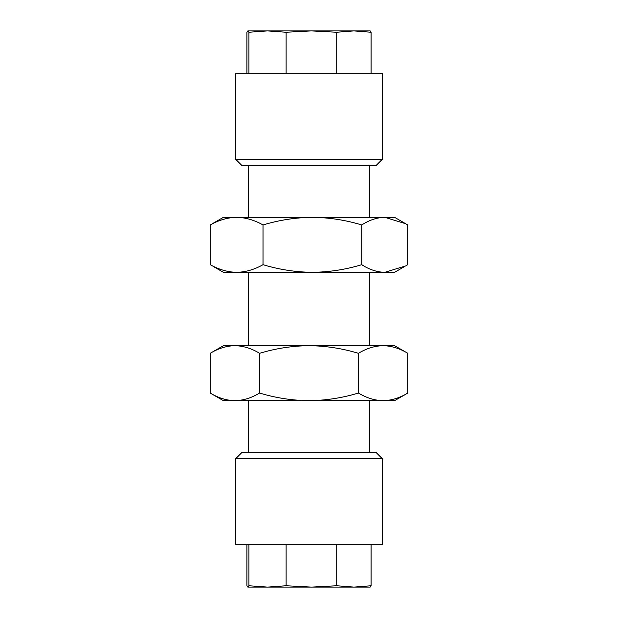 <?xml version="1.0" encoding="UTF-8"?>
<svg xmlns="http://www.w3.org/2000/svg" width="618" height="618" viewBox="0 0 618 618"><rect width="100%" height="100%" fill="white"/><g stroke="black" fill="none" stroke-linecap="round" stroke-linejoin="round"><path stroke-width="0.93" d="M377.822 159.251L235.651 159.251L241.769 165.369L376.231 165.369L382.349 159.251L377.822 159.251M235.651 159.251L235.651 73.681L382.349 73.681L382.349 159.251M235.651 458.749L382.349 458.749L382.349 544.319L235.651 544.319L235.651 458.749L241.769 452.631L376.231 452.631L382.349 458.749M370.167 587.085L247.833 587.085L246.922 585.748L246.922 544.319M370.074 587.1L371.078 585.748L353.898 587.1L336.717 585.748L311.418 587.1L286.119 585.748L267.524 587.1L248.93 585.748L247.926 587.1M371.078 544.319L371.078 585.748M336.717 544.319L336.717 585.748M286.119 544.319L286.119 585.748M248.93 544.319L248.93 585.748M246.922 73.681L246.922 32.252L247.833 30.915L370.167 30.915M247.926 30.9L248.93 32.252L267.524 30.9L286.119 32.252L311.418 30.9L336.717 32.252L353.898 30.9L371.078 32.252L370.074 30.9M371.078 73.681L371.078 32.252M248.93 73.681L248.93 32.252M286.119 73.681L286.119 32.252M336.717 73.681L336.717 32.252M404.96 266.327L394.57 272.329L223.43 272.329L213.04 266.327M213.04 223.314L210.267 224.96C218.872 220.07 227.663 217.521 236.648 217.32C245.624 217.521 254.415 220.07 263.021 224.96C279.12 220.07 295.582 217.521 312.384 217.32C329.193 217.521 345.647 220.07 361.754 224.96C369.247 220.07 376.91 217.521 384.744 217.32L405.678 223.724L407.733 224.96L407.733 264.682L405.678 265.925L384.744 272.329C376.91 272.121 369.247 269.579 361.754 264.682C345.647 269.579 329.193 272.121 312.384 272.329C295.582 272.121 279.12 269.579 263.021 264.682C254.415 269.579 245.624 272.121 236.648 272.329C227.663 272.121 218.872 269.579 210.267 264.682L212.322 265.925M210.267 264.682L210.267 224.96M263.021 264.682L263.021 224.96M361.754 264.682L361.754 224.96M212.329 223.731L223.43 217.32L394.57 217.32L404.96 223.314M407.81 393.04L394.57 400.68L383.106 400.68C374.693 400.479 366.459 397.93 358.401 393.04C342.287 397.93 325.825 400.479 309 400.68C292.175 400.479 275.713 397.93 259.599 393.04C251.541 397.93 243.307 400.479 234.894 400.68C226.482 400.479 218.247 397.93 210.19 393.04L210.19 353.318C218.247 348.421 226.482 345.879 234.894 345.671C243.307 345.879 251.541 348.421 259.599 353.318C275.713 348.421 292.175 345.879 309 345.671C325.825 345.879 342.287 348.421 358.401 353.318C366.459 348.421 374.693 345.879 383.106 345.671C391.518 345.879 399.753 348.421 407.81 353.318L407.81 393.04C399.753 397.93 391.518 400.479 383.106 400.68L223.43 400.68L210.19 393.04M259.599 393.04L259.599 353.318M358.401 393.04L358.401 353.318M210.19 353.318L223.43 345.671L394.57 345.671L407.81 353.318M369.51 165.369L369.51 217.32M369.51 272.329L369.51 345.671M369.51 400.68L369.51 452.631M248.49 165.369L248.49 217.32M248.49 272.329L248.49 345.671M248.49 400.68L248.49 452.631"/></g></svg>
